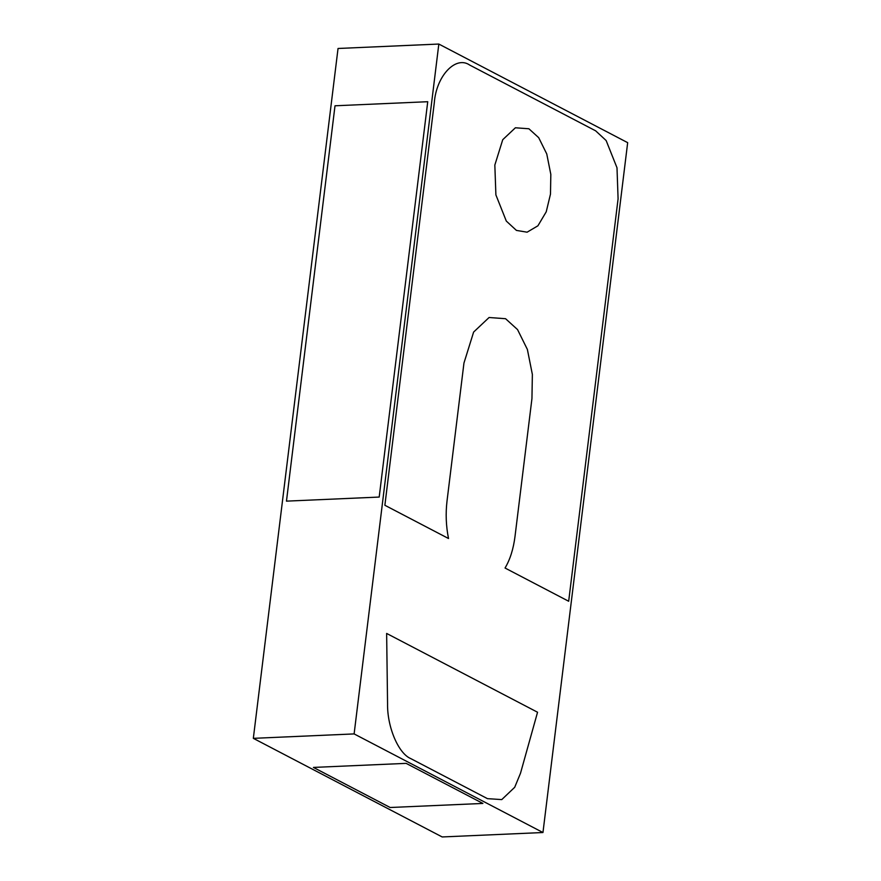 <?xml version="1.0" encoding="UTF-8"?>
<svg xmlns="http://www.w3.org/2000/svg" width="881" height="881" viewBox="0 0 881 881"><rect width="100%" height="100%" fill="white"/><g stroke="black" fill="none" stroke-linecap="round" stroke-linejoin="round"><path stroke-width="1.32" d="M438.826 44.05L338.04 48.477L253.332 738.344L442.174 836.95L542.96 832.523L627.668 142.656L438.826 44.05L354.118 733.917L542.96 832.523M253.332 738.344L354.118 733.917M286.468 501.135L335.011 105.786L427.737 101.711L379.193 497.06L286.468 501.135M390.162 807.503L313.416 767.428L406.141 763.364L482.887 803.439L390.162 807.503M505.044 568.025C510.099 559.523 513.414 549.028 515 536.518L531.948 398.553L532.366 374.447L527.378 349.449L517.554 329.604L505.573 318.713L489.076 317.512L473.626 332.06L463.957 363.049L447.019 501.025C445.533 513.579 446.028 526.067 448.517 538.511L384.876 505.276L434.289 102.857C436.205 76.008 455.697 55.239 469.738 65.084L595.633 130.817L606.139 140.531L616.997 167.775L618.088 198.831L568.674 601.26L505.044 568.025M528.897 128.769L515.396 127.778L502.743 139.694L494.836 165.055L495.893 194.899L506.311 221.076L516.42 230.404L527.102 232.188L537.917 225.8L546.231 211.803L550.482 194.117L550.823 174.394L546.749 153.922L538.698 137.678L528.897 128.769M386.638 633.439L537.553 712.244L520.495 773.265L514.702 787.295L501.763 799.596L487.479 798.66L410.733 758.585C398.399 753.497 387.155 726.935 387.563 703.853L386.638 633.439"/></g></svg>
